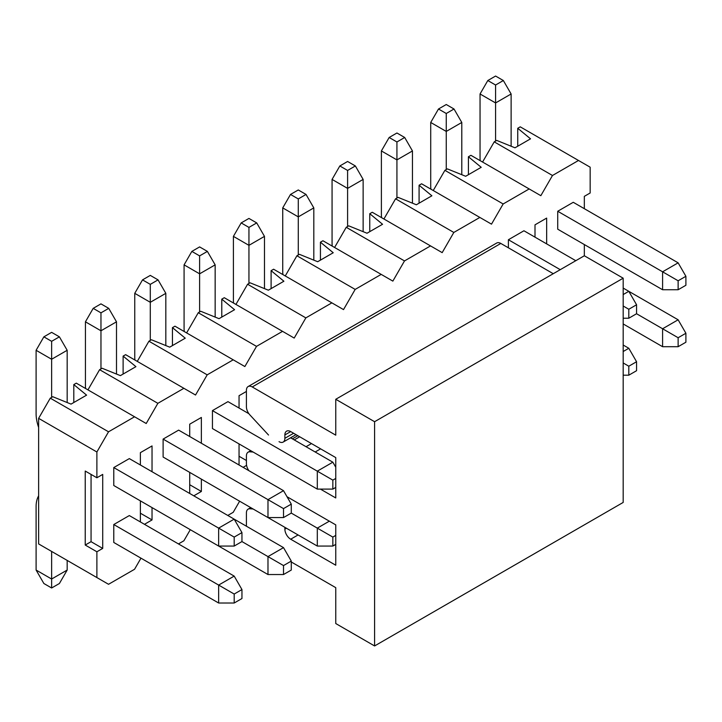 <?xml version="1.0" encoding="UTF-8"?>
<svg xmlns="http://www.w3.org/2000/svg" width="722" height="722" viewBox="0 0 722 722"><rect width="100%" height="100%" fill="white"/><g stroke="black" fill="none" stroke-linecap="round" stroke-linejoin="round"><path stroke-width="1.08" d="M268.539 435.041L249.92 414.951A8.24 4.756 -120 0 1 246.419 406.766L246.419 390.322A8.24 4.756 60 0 1 248.124 386.55L496.709 243.034A8.24 4.756 60 0 1 500.824 243.44L553.26 273.71M584.333 255.768L623.176 278.196L623.176 502.44L374.592 645.955L374.592 421.711L335.757 399.284L584.333 255.768L584.333 244.559M298.078 534.957L290.695 539.217L335.757 565.227L335.757 524.867L287.013 496.727M248.124 386.55A8.24 4.756 60 0 1 252.249 386.956L335.757 435.167L335.757 399.284M374.592 645.955L335.757 623.537L335.757 587.654L291.282 561.978M320.415 489.101L335.757 497.954L335.757 457.595L290.695 431.575A8.24 4.756 60 0 0 286.58 431.169A8.24 4.756 60 0 0 284.874 434.942L290.695 431.575M253.124 452.044L249.92 451.801A8.24 4.756 -120 0 0 248.124 452.18A8.24 4.756 -120 0 0 246.419 455.952L246.419 463.723A8.24 4.756 -120 0 0 248.928 470.699M290.695 539.217A8.24 4.756 60 0 1 284.874 529.127L284.874 527.331M253.124 509.001L249.92 508.757A8.24 4.756 -120 0 0 248.124 509.136A8.24 4.756 -120 0 0 246.419 512.909L246.419 526.212M279.044 441.674A8.24 4.756 -120 0 0 283.168 442.081A8.24 4.756 -120 0 0 284.874 438.308L284.874 434.942M306.038 446.719L311.48 443.579M315.171 451.99L320.604 448.849M374.592 421.711L623.176 278.196M234.19 537.087L234.19 546.058L241.951 541.572L241.951 532.601L234.19 537.087L218.649 528.116L218.649 546.058L234.19 546.058M241.951 532.601L234.19 519.145L218.649 528.116L113.778 467.567L129.319 458.605L283.511 547.628L291.282 561.084L283.511 565.57L283.511 574.532L291.282 570.055L291.282 561.084M218.649 546.058L113.778 485.509L113.778 467.567M51.632 397.38L51.632 359.258L67.173 350.287L67.173 402.542M36.1 350.287L43.871 336.84L51.632 341.316L51.632 359.258L36.1 350.287L36.1 413.751A32.959 19.025 -120 0 0 38.627 427.388M43.871 336.84L51.632 332.355L59.403 336.84L51.632 341.316M67.173 350.287L59.403 336.84M283.511 508.604L283.511 517.575L291.282 513.089L291.282 504.118L283.511 508.604L267.979 499.642L267.979 517.575L283.511 517.575M291.282 504.118L283.511 490.671L267.979 499.642L163.109 439.093L178.641 430.122L283.511 490.671M267.979 517.575L163.109 457.035L163.109 439.093M100.963 368.906L100.963 330.784L116.504 321.813L116.504 374.059M85.431 321.813L93.192 308.357L100.963 312.843L100.963 330.784L85.431 321.813L85.431 385.277A32.959 19.025 -120 0 0 85.584 388.508M93.192 308.357L100.963 303.872L108.733 308.357L100.963 312.843M116.504 321.813L108.733 308.357M335.757 478.451L332.842 480.13L332.842 489.101L335.757 487.413M335.757 467.233L332.842 462.188L317.301 471.159L332.842 480.13M317.301 489.101L212.439 428.552L212.439 410.61L317.301 471.159L317.301 489.101L332.842 489.101M150.293 340.423L150.293 302.301L165.825 293.331L165.825 345.585M212.439 410.61L227.971 401.64L248.928 413.742M290.587 437.794L332.842 462.188M134.752 293.331L142.523 279.874L150.293 284.36L150.293 302.301L134.752 293.331L134.752 356.794A32.959 19.025 -120 0 0 134.915 360.025M142.523 279.874L150.293 275.398L158.055 279.874L150.293 284.36M165.825 293.331L158.055 279.874M199.615 311.949L199.615 273.828L215.156 264.857L215.156 317.102M184.083 264.857L191.853 251.4L199.615 255.886L199.615 273.828L184.083 264.857L184.083 328.32A32.959 19.025 -120 0 0 184.245 331.542M191.853 251.4L199.615 246.915L207.385 251.4L199.615 255.886M215.156 264.857L207.385 251.4M248.946 283.466L248.946 245.345L264.478 236.374L264.478 288.629M233.414 236.374L241.175 222.917L248.946 227.403L248.946 245.345L233.414 236.374L233.414 299.838A32.959 19.025 -120 0 0 233.567 303.069M241.175 222.917L248.946 218.432L256.716 222.917L248.946 227.403M264.478 236.374L256.716 222.917M298.276 254.992L298.276 216.871L313.808 207.9L313.808 260.146M282.735 207.9L290.506 194.444L298.276 198.929L298.276 216.871L282.735 207.9L282.735 271.355A32.959 19.025 -120 0 0 282.898 274.586M290.506 194.444L298.276 189.958L306.038 194.444L298.276 198.929M313.808 207.9L306.038 194.444M347.598 226.509L347.598 188.388L363.139 179.417L363.139 231.663M332.066 179.417L339.836 165.961L347.598 170.446L347.598 188.388L332.066 179.417L332.066 242.881A32.959 19.025 -120 0 0 332.219 246.112M339.836 165.961L347.598 161.475L355.368 165.961L347.598 170.446M363.139 179.417L355.368 165.961M396.929 198.027L396.929 159.905L412.461 150.943L412.461 203.189M381.387 150.943L389.158 137.487L396.929 141.972L396.929 159.905L381.387 150.943L381.387 214.398A32.959 19.025 -120 0 0 381.55 217.629M389.158 137.487L396.929 133.001L404.699 137.487L396.929 141.972M412.461 150.943L404.699 137.487M628.808 309.26L628.808 318.221L636.569 313.736L636.569 304.774L628.808 309.26L623.176 306.002M636.569 304.774L628.808 291.318L623.176 294.567M623.176 318.221L628.808 318.221M446.259 169.553L446.259 131.431L461.791 122.46L461.791 174.706M508.396 247.808L508.396 239.74L523.937 230.769L575.786 260.705M623.176 288.069L678.129 319.792L685.9 333.248L678.129 337.734L678.129 346.704L685.9 342.219L685.9 333.248M508.396 239.74L560.254 269.676M430.718 122.46L438.489 109.004L446.259 113.489L446.259 131.431L430.718 122.46L430.718 185.924A32.959 19.025 -120 0 0 430.881 189.155M438.489 109.004L446.259 104.519L454.021 109.004L446.259 113.489M461.791 122.46L454.021 109.004M678.129 280.777L678.129 289.748L685.9 285.262L685.9 276.291L678.129 280.777L662.597 271.806L662.597 289.748L678.129 289.748M685.9 276.291L678.129 262.835L662.597 271.806L557.727 211.257L573.259 202.295L678.129 262.835M662.597 289.748L557.727 229.199L557.727 211.257M495.581 141.07L495.581 102.948L511.122 93.977L511.122 146.232M480.049 93.977L487.81 80.53L495.581 85.016L495.581 102.948L480.049 93.977L480.049 157.441A32.959 19.025 -120 0 0 480.202 160.672M487.81 80.53L495.581 76.045L503.351 80.53L495.581 85.016M511.122 93.977L503.351 80.53M241.951 598.529L241.951 589.558L234.19 594.044L234.19 603.014L241.951 598.529M234.19 603.014L218.649 603.014L218.649 585.073L234.19 594.044M234.19 576.102L129.319 515.562L113.778 524.533L218.649 585.073L234.19 576.102L241.951 589.558M38.627 495.87A32.959 19.025 -120 0 0 36.1 506.591L36.1 570.055L51.632 579.026L51.632 551.437M113.778 524.533L113.778 542.466L218.649 603.014M67.173 560.407L67.173 570.055L51.632 579.026L51.632 587.988L43.871 583.511L36.1 570.055M67.173 570.055L59.403 583.511L51.632 587.988M283.511 574.532L267.979 574.541L267.979 556.599L283.511 565.57M283.511 547.628L267.979 556.599L241.951 541.572M163.109 513.992L267.979 574.541M335.757 535.408L332.842 537.087L332.842 546.058L335.757 544.379M332.842 546.058L317.301 546.058L317.301 528.116L332.842 537.087M329.349 521.167L317.301 528.116L291.282 513.089M212.439 485.509L317.301 546.058M636.569 370.702L636.569 361.731L628.808 366.216L628.808 375.187L636.569 370.702M628.808 375.187L623.176 375.187M623.176 351.524L628.808 348.275L636.569 361.731M623.176 362.958L628.808 366.216M628.808 348.275L623.176 345.026M678.129 346.704L662.597 346.704L662.597 328.763L678.129 337.734M678.129 319.792L662.597 328.763L636.569 313.745M623.176 323.943L662.597 346.704M73.797 402.524L73.797 384.591L76.297 383.147L134.563 416.784L108.535 431.801L96.883 451.99L96.883 477.774L102.714 474.408L102.714 548.413L96.883 551.779L96.883 577.564L108.535 584.288L134.563 569.27L140.97 558.169M87.949 389.871L99.6 369.691L102.109 368.247L120.384 375.63L135.916 366.659L123.119 356.108L125.628 354.664L183.884 388.301L157.865 403.327L146.214 423.507L134.563 416.784M123.119 374.05L123.119 356.108M137.279 361.388L148.931 341.208L151.44 339.764L169.715 347.156L185.247 338.185L172.45 327.635L174.959 326.182L233.215 359.818L207.196 374.844L195.536 395.024L183.884 388.301M172.45 345.567L172.45 327.635M186.61 332.914L198.261 312.734L200.761 311.281L219.037 318.673L234.578 309.702L221.78 299.152L224.28 297.708L282.546 331.344L256.518 346.37L244.866 366.55L233.215 359.818M221.78 317.093L221.78 299.152M235.932 304.431L247.583 284.251L250.092 282.807L268.367 290.19L283.899 281.228L271.102 270.669L273.611 269.225L331.867 302.861L305.848 317.888L294.197 338.067L282.546 331.344M271.102 288.61L271.102 270.669M285.262 275.957L296.913 255.768L299.413 254.325L317.689 261.716L333.23 252.745L320.433 242.195L322.933 240.751L381.198 274.387L355.17 289.414L343.519 309.594L331.867 302.861M320.433 260.137L320.433 242.195M334.593 247.475L346.244 227.295L348.744 225.851L367.02 233.233L382.561 224.271L369.763 213.712L372.263 212.268L430.529 245.904L404.5 260.931L392.849 281.111L381.198 274.387M369.763 231.654L369.763 213.712M383.914 219.001L395.566 198.812L398.075 197.368L416.35 204.759L431.882 195.788L419.085 185.238L421.594 183.794L479.85 217.43L453.831 232.448L442.18 252.637L430.529 245.904M419.085 203.18L419.085 185.238M433.245 190.518L444.896 170.338L447.396 168.894L465.672 176.276L481.213 167.305L468.416 156.755L470.915 155.311L529.181 188.947L503.153 203.974L491.502 224.154L479.85 217.43M468.416 174.697L468.416 156.755M482.567 162.044L494.227 141.855L496.727 140.411L515.003 147.802L530.535 138.832L517.737 128.281L520.246 126.837L578.502 160.474L552.483 175.491L540.832 195.68L529.181 188.947M517.737 146.214L517.737 128.281M96.883 577.564L38.627 543.928L38.627 418.345L50.278 398.165L52.778 396.721L71.054 404.112L86.595 395.142L73.797 384.591M178.451 543.928L183.884 540.787L190.292 529.686M227.782 515.445L233.215 512.313L239.623 501.212M584.333 208.685L584.333 196.348L590.163 192.982L590.163 167.197L578.502 160.474M140.384 521.952L140.384 500.869L140.384 513.207L152.035 519.93L144.463 524.307M140.384 452.658L140.384 464.995L140.384 452.658L152.035 445.934L152.035 471.719M152.035 507.602L152.035 519.93M189.715 493.469L189.715 472.396L189.715 484.724L201.366 491.456L193.794 495.824M189.715 424.184L189.715 436.512L189.715 424.184L201.366 417.451L201.366 443.245M201.366 479.119L201.366 491.456M239.045 464.995L239.045 443.913L239.045 456.25L246.419 460.51M239.045 395.701L239.045 408.038L239.045 395.701L246.419 391.441M246.572 465.356L243.124 467.351M535.002 224.831L535.002 237.159L535.002 224.831L546.653 218.098L546.653 243.892M494.227 141.855L552.483 175.491M102.714 548.413L91.062 541.681L85.232 545.047L96.883 551.779M91.062 474.408L91.062 541.681M96.883 477.774L85.232 471.051L85.232 545.047M96.883 451.99L38.627 418.345M99.6 369.691L157.865 403.327M207.196 374.844L148.931 341.208M198.261 312.734L256.518 346.37M305.848 317.888L247.583 284.251M296.913 255.768L355.17 289.414M404.5 260.931L346.244 227.295M395.566 198.812L453.831 232.448M503.153 203.974L444.896 170.338M50.278 398.165L108.535 431.801M500.824 243.44L252.249 386.956M249.92 451.801L251.31 450.997M292.401 438.841L297.834 435.7M294.242 439.906L299.675 436.765M284.874 438.308L293.61 433.263M286.426 528.233L284.874 529.127M251.31 507.954L249.92 508.757M248.124 452.18L250.742 450.672M283.168 442.081L296.029 434.653M248.124 509.136L250.742 507.629"/></g></svg>
